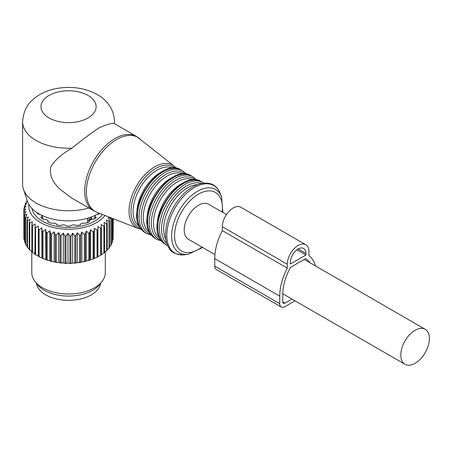 <?xml version="1.0" encoding="UTF-8"?>
<svg xmlns="http://www.w3.org/2000/svg" width="452" height="452" viewBox="0 0 452 452"><rect width="100%" height="100%" fill="white"/><g stroke="black" fill="none" stroke-linecap="round" stroke-linejoin="round"><path stroke-width="0.68" d="M36.505 283.381A32.165 18.572 0 0 0 59.494 299.586A32.165 18.572 0 0 0 100.587 283.381M139.753 138.645A42.748 24.679 120 0 0 99.553 155.477A42.748 24.679 120 0 0 90.078 206.507A42.748 24.679 120 0 0 97.169 212.406L138.188 228.497A36.143 20.871 -60 0 1 132.193 223.508A36.143 20.871 -60 0 1 140.21 180.359A36.143 20.871 -60 0 1 174.195 166.127L136.464 136.402A42.883 24.758 120 0 0 96.847 156.008A42.883 24.758 120 0 0 88.406 205.694A42.883 24.758 120 0 0 93.575 210.683L71.518 197.942L60.574 189.625C52.37 182.444 49.127 174.738 50.85 166.494C55.472 159.635 62.495 153.522 71.924 148.154C81.411 140.448 90.496 133.645 99.174 127.741C107.898 124.108 112.96 122.741 114.373 123.65A45.946 26.527 0 0 0 114.497 121.701C114.226 108.299 105.474 99.016 97.231 94.53C84.377 87.671 70.309 85.767 55.02 88.824C46.302 90.654 38.883 94.282 32.77 99.7C26.77 104.706 23.38 112.039 22.6 121.701A45.946 26.527 0 0 0 36.058 140.459A45.946 26.527 0 0 0 71.924 148.154M226.458 214.536L208.615 204.236A20.216 11.673 120 0 0 193.038 209.649A20.216 11.673 120 0 0 184.213 229.995A20.216 11.673 120 0 0 188.399 239.249L214.937 254.572M136.464 136.402L114.373 123.65M22.6 121.701L22.6 184.23A45.946 26.527 0 0 0 23.431 189.252L27.459 201.309A41.844 24.159 0 0 0 38.957 213.813A41.844 24.159 0 0 0 99.174 213.197M23.431 189.252A45.946 26.527 0 0 0 36.058 202.988A45.946 26.527 0 0 0 88.937 207.999M111.152 217.892L111.198 218A44.72 25.82 180 0 1 110.881 218.57L108.356 217.582L109.463 220.666A44.72 25.82 180 0 1 109.034 221.203L106.406 220.056L107.226 223.198A44.72 25.82 180 0 1 106.7 223.712L103.994 222.39L104.525 225.576A44.72 25.82 180 0 1 103.903 226.051L101.158 224.559L101.384 227.768A44.72 25.82 180 0 1 100.672 228.203L97.92 226.531L97.841 229.746A44.72 25.82 180 0 1 97.056 230.13L94.327 228.288L93.948 231.492A44.72 25.82 180 0 1 93.089 231.825L90.423 229.808L89.745 232.972A44.72 25.82 180 0 1 88.829 233.249L86.247 231.068L85.281 234.181A44.72 25.82 180 0 1 84.321 234.402L81.863 232.057L80.62 235.102A44.72 25.82 180 0 1 79.625 235.255L77.315 232.757L75.812 235.718A44.72 25.82 180 0 1 74.789 235.808L72.665 233.17L70.913 236.023A44.72 25.82 180 0 1 69.879 236.046L67.958 233.283L65.981 236.017A44.72 25.82 180 0 1 64.952 235.978L63.263 233.096L61.088 235.695A44.72 25.82 180 0 1 60.071 235.594L58.63 232.61L56.28 235.068A44.72 25.82 180 0 1 55.291 234.899L54.116 231.836L51.624 234.142A44.72 25.82 180 0 1 50.675 233.91L49.782 230.774L47.172 232.921A44.72 25.82 180 0 1 46.273 232.627L45.669 229.452L42.98 231.424A44.72 25.82 180 0 1 42.143 231.079L41.838 227.87L39.098 229.672A44.72 25.82 180 0 1 38.33 229.277L38.33 226.056L35.578 227.684L35.578 254.696A44.72 25.82 180 0 1 34.889 254.25L35.194 224.034L32.454 225.486A44.72 25.82 180 0 1 31.855 225L31.855 252.013A44.72 25.82 180 0 0 32.454 252.493L32.454 225.486M38.33 255.696L37.256 255.696L35.578 254.696M38.33 256.318L38.33 256.284A44.72 25.82 0 0 0 39.098 256.685L40.77 257.578A43.499 25.114 180 0 1 38.33 256.318M38.33 229.277L38.33 256.284M105.005 215.485A39.821 22.99 180 0 1 65.992 229.181A39.821 22.99 180 0 1 30.335 212.711A39.821 22.99 180 0 1 28.855 204.383M25.832 217.892A44.72 25.82 180 0 1 25.634 217.508A44.72 25.82 180 0 1 25.538 217.322L25.538 244.334A44.72 25.82 0 0 0 25.634 244.521A44.72 25.82 180 0 0 25.832 244.905L25.832 217.892L28.329 216.943L27.148 220.011L27.148 247.018A44.72 25.82 180 0 0 27.549 247.572L27.549 220.559A44.72 25.82 180 0 1 27.148 220.011M31.855 225L32.454 221.819L29.764 223.096A44.72 25.82 180 0 1 29.261 222.576L30.16 219.446L27.549 220.559M35.578 227.684A44.72 25.82 180 0 1 34.889 227.237M34.889 253.651L32.454 252.493M31.855 251.38L29.764 250.109A44.72 25.82 180 0 1 29.261 249.589L29.261 222.576M29.261 248.911L27.549 247.572M107.226 249.544L109.034 248.216L109.034 221.203M104.525 251.967L106.7 250.724L106.7 223.712M101.384 254.182L102.225 254.143L103.903 253.063L103.903 226.051M99.412 255.945A43.499 25.114 180 0 1 99.304 256.007A43.499 25.114 180 0 1 98.994 256.188L100.672 255.21L100.672 228.203M97.92 226.531L97.92 256.171L98.994 256.188M97.92 256.171L97.892 256.787A43.499 25.114 180 0 1 95.389 258.013L97.056 257.143L97.056 230.13M94.327 228.288L94.327 257.928L95.389 258.013M94.327 257.928L94.18 258.538A43.499 25.114 180 0 1 91.462 259.595L93.089 258.832L93.089 231.825M90.423 229.808L90.423 259.442L91.462 259.595M90.423 259.442L90.157 260.047A43.499 25.114 180 0 1 87.253 260.923L88.829 260.262L88.829 233.249M86.247 231.068L86.247 260.702L87.253 260.923M86.247 260.702L85.874 261.284A43.499 25.114 180 0 1 82.823 261.974L84.321 261.409L84.321 234.402M81.863 232.057L81.863 261.691L82.823 261.974M81.863 261.691L81.377 262.245A43.499 25.114 180 0 1 78.213 262.736L79.625 262.267L79.625 235.255M77.315 232.757L77.315 262.397L78.213 262.736M77.315 262.397L76.727 262.917A43.499 25.114 180 0 1 73.49 263.2L74.789 262.815L74.789 235.808M72.665 233.17L72.665 262.804L73.49 263.2M72.665 262.804L71.981 263.284A43.499 25.114 180 0 1 68.71 263.363L69.879 263.058L69.879 236.046M67.958 233.283L67.958 262.917L68.71 263.363M67.958 262.917L67.19 263.352A43.499 25.114 180 0 1 63.924 263.222L64.952 262.985L64.952 235.978M63.263 233.096L63.263 262.731L63.924 263.222M63.263 262.731L62.416 263.115A43.499 25.114 180 0 1 59.189 262.776L60.071 262.601L60.071 235.594M58.63 232.61L58.63 262.25L59.189 262.776M58.63 262.25L57.715 262.572A43.499 25.114 180 0 1 54.573 262.03L55.291 261.911L55.291 234.899M54.116 231.836L54.116 261.471L54.573 262.03M54.116 261.471L53.144 261.736A43.499 25.114 180 0 1 50.127 261.002L50.675 260.917L50.675 233.91M49.782 230.774L49.782 260.414L50.127 261.002M49.782 260.414L48.765 260.618A43.499 25.114 180 0 1 45.906 259.691L46.273 259.64L46.273 232.627M45.669 229.452L45.906 259.691M45.669 259.086L44.624 259.222A43.499 25.114 180 0 1 41.957 258.126L42.143 258.092A44.72 25.82 180 0 0 42.98 258.437L42.98 231.424M41.838 227.87L41.957 258.126M41.838 257.51L40.77 257.578M39.098 229.672L39.098 256.685M42.143 231.079L42.143 258.092M44.624 259.222L42.98 258.437M47.172 232.921L47.172 259.928A44.72 25.82 180 0 1 46.273 259.64M48.765 260.618L47.172 259.928M51.624 234.142L51.624 261.149A44.72 25.82 180 0 1 50.675 260.917M53.144 261.736L51.624 261.149M56.28 235.068L56.28 262.081A44.72 25.82 180 0 1 55.291 261.911M57.715 262.572L56.28 262.081M61.088 235.695L61.088 262.708A44.72 25.82 180 0 1 60.071 262.601M62.416 263.115L61.088 262.708M65.981 236.017L65.981 263.03A44.72 25.82 180 0 1 64.952 262.985M67.19 263.352L65.981 263.03M70.913 236.023L70.913 263.036A44.72 25.82 180 0 1 69.879 263.058M71.981 263.284L70.913 263.036M75.812 235.718L75.812 262.731A44.72 25.82 180 0 1 74.789 262.815M76.727 262.917L75.812 262.731M80.62 235.102L80.62 262.115A44.72 25.82 180 0 1 79.625 262.267M81.377 262.245L80.62 262.115M85.281 234.181L85.281 261.194A44.72 25.82 180 0 1 84.321 261.409M85.874 261.284L85.281 261.194M89.745 232.972L89.745 259.985A44.72 25.82 180 0 1 88.829 260.262M90.157 260.047L89.745 259.985M93.948 231.492L93.948 258.504A44.72 25.82 180 0 1 93.089 258.832M97.841 229.746L97.841 256.759A44.72 25.82 180 0 1 97.056 257.143M101.384 227.768L101.384 254.781A44.72 25.82 180 0 1 100.672 255.21M104.525 225.576L104.525 252.589A44.72 25.82 180 0 1 103.903 253.063M107.226 223.198L107.226 250.21A44.72 25.82 180 0 1 106.7 250.724M109.463 220.666L109.463 247.673A44.72 25.82 180 0 1 109.034 248.216M109.339 246.967L110.881 245.577L110.881 218.57M111.198 218L111.198 245.012A44.72 25.82 180 0 1 110.881 245.577M111.198 243.871L112.209 242.843L112.209 218.31M112.418 218.389L112.418 242.255A44.72 25.82 180 0 1 112.209 242.843M112.418 240.718L113.011 240.035L113.011 218.621M113.107 218.661L113.107 239.441A44.72 25.82 180 0 1 113.011 240.035M113.107 237.407L113.271 218.723M27.182 200.485L27.075 200.575A44.72 25.82 180 0 0 26.702 201.129L26.702 202.1M27.363 201.01L26.702 201.129M27.482 201.36L25.487 203.27A44.72 25.82 180 0 0 25.216 203.846L25.216 205.174M25.538 217.322L26.984 214.338L24.634 215.129A44.72 25.82 180 0 1 24.453 214.547L26.143 211.666L23.967 212.316A44.72 25.82 180 0 1 23.899 211.717L25.82 208.954L23.843 209.468A44.72 25.82 180 0 1 23.888 208.875L26.013 206.236L24.261 206.637A44.72 25.82 180 0 1 24.419 206.044L26.724 203.553L25.216 203.846M102.423 214.474A36.759 21.221 180 0 1 66.472 227.424A36.759 21.221 180 0 1 33.278 212.214A36.759 21.221 180 0 1 31.996 208.496M27.357 246.317L25.832 244.905M29.764 223.096L29.764 250.109M24.634 215.129L24.634 242.142L25.538 243.097M24.453 214.547L24.453 241.56A44.72 25.82 0 0 0 24.634 242.142M23.967 212.316L23.967 239.323L24.453 239.91M23.899 211.717L23.899 238.729A44.72 25.82 0 0 0 23.967 239.323M23.843 209.468L23.899 236.554M24.261 206.637L24.261 208.406M105.305 251.724L105.305 272.765A36.759 21.221 180 0 1 102.101 281.432A36.759 21.221 180 0 1 68.546 293.986A36.759 21.221 180 0 1 34.99 281.432A36.759 21.221 180 0 1 33.278 278.743A36.759 21.221 180 0 1 31.787 272.765L31.787 251.374M34.99 281.432L37.25 284.348A34.284 19.792 0 0 0 68.546 296.06A34.284 19.792 0 0 0 99.841 284.348L102.101 281.432M94.835 218.593L94.835 216.31L95.739 215.095M96.841 214.53L99.355 213.92A33.019 19.063 180 0 0 99.689 213.395M98.101 213.836L98.174 214.191M38.996 213.836L38.923 214.191M40.256 214.53L37.742 213.92A33.019 19.063 180 0 1 36.934 212.559M42.262 218.593L42.262 216.31L41.352 215.095M42.262 216.31L40.821 217.406A33.019 19.063 180 0 0 42.923 219.079L47.149 219.83L48.217 221.158L47.72 221.847A33.019 19.063 180 0 0 50.618 223.062L55.217 223.215L56.556 224.113L56.653 224.842A33.019 19.063 180 0 0 60.059 225.48L63.557 224.78L66.065 225.435L66.755 226.09A33.019 19.063 180 0 0 70.337 226.09L71.026 225.435L73.535 224.78L77.032 225.48A33.019 19.063 180 0 0 80.439 224.842L80.541 224.113L81.874 223.215L86.479 223.062A33.019 19.063 180 0 0 89.377 221.847L88.88 221.158L88.88 222.079M48.296 222.113L48.296 220.909L48.217 222.079M88.801 220.83L88.88 221.158L88.801 220.83L89.665 220.486L89.665 219.734L90.965 218.988A2.147 1.237 -0 0 0 91.592 218.113L91.355 216.96M89.665 220.486L91.49 219.276L94.169 219.079A33.019 19.063 180 0 0 96.276 217.406L95.231 216.858L95.231 218.288M94.835 216.31L95.231 216.858M87.445 222.689L87.445 220.028A2.147 1.237 0 0 0 89.665 219.734A2.757 1.593 60 0 0 89.078 217.785M88.208 218.056L87.445 220.028M295.037 300.817L284.929 306.654A7.351 4.243 -60 0 1 281.251 307.015A7.351 4.243 -60 0 1 279.731 303.654L279.731 296.145A44.465 25.674 -60 0 1 287.314 268.126L287.314 264.262A15.317 8.842 -60 0 1 293.998 248.849A15.317 8.842 -60 0 1 305.801 244.741A15.317 8.842 -60 0 1 308.97 251.753L308.97 255.623A44.465 25.674 -60 0 1 315.423 265.9M305.942 255.007L290.342 264.008L290.342 262.51A11.029 6.368 -60 0 1 295.156 251.414A11.029 6.368 -60 0 1 303.654 248.459A11.029 6.368 -60 0 1 305.942 253.504L305.942 255.007L296.936 249.809M309.908 262.714A40.177 23.199 -60 0 0 305.778 258.6L300.62 261.578A20.216 11.673 -60 0 0 295.664 264.443L290.506 267.42A40.177 23.199 -60 0 0 282.766 294.399L282.766 301.902A3.062 1.768 -60 0 0 283.398 303.303A3.062 1.768 -60 0 0 284.929 303.151L282.766 301.902M292.003 299.066L284.929 303.151M287.314 268.126L222.333 230.61L222.333 226.746A15.317 8.842 -60 0 1 229.017 211.333A15.317 8.842 -60 0 1 240.82 207.231L305.801 244.741M281.251 307.015L216.276 269.499A7.351 4.243 -60 0 1 214.751 266.138L214.751 258.629A44.465 25.674 -60 0 1 222.333 230.61M429.4 338.542A20.216 11.673 120 0 0 425.213 329.288A20.216 11.673 120 0 0 409.636 334.7A20.216 11.673 120 0 0 400.811 355.046A20.216 11.673 120 0 0 404.998 364.301A20.216 11.673 120 0 0 420.575 358.888A20.216 11.673 120 0 0 429.4 338.542M175.071 168.161A34.928 20.165 120 0 0 142.069 181.099A34.928 20.165 120 0 0 134.018 223.209A34.928 20.165 120 0 0 140.386 228.243M172.986 168.144A33.697 19.453 120 0 0 142.21 184.58A33.697 19.453 120 0 0 136.012 222.994A33.697 19.453 120 0 0 139.329 226.441M164.053 170.647A33.697 19.453 120 0 0 137.029 217.452M181.122 169.969A36.143 20.871 120 0 0 147.731 186.495A36.143 20.871 120 0 0 140.623 228.373A36.143 20.871 120 0 0 144.979 232.577L140.222 227.994C125.012 208.073 161.042 156.093 181.122 169.969L182.721 170.89A36.143 20.871 120 0 0 149.329 187.416A36.143 20.871 120 0 0 142.222 229.294A36.143 20.871 120 0 0 146.578 233.498L151.335 235.164M185.241 174.037A34.923 20.159 120 0 0 152.251 186.992A34.923 20.159 120 0 0 144.205 229.085A34.923 20.159 120 0 0 150.561 234.108M183.167 174.02A33.697 19.453 120 0 0 152.392 190.456A33.697 19.453 120 0 0 146.188 228.87A33.697 19.453 120 0 0 149.505 232.322M174.235 176.523A33.697 19.453 120 0 0 147.205 223.333M191.303 175.851A36.143 20.871 120 0 0 157.912 192.371A36.143 20.871 120 0 0 150.804 234.249A36.143 20.871 120 0 0 155.16 238.453L150.403 233.876C135.193 213.954 171.223 161.969 191.303 175.851L192.902 176.772A36.143 20.871 120 0 0 159.511 193.292A36.143 20.871 120 0 0 152.397 235.17A36.143 20.871 120 0 0 156.759 239.374L161.517 241.04M195.422 179.913A34.923 20.159 120 0 0 162.426 192.868A34.923 20.159 120 0 0 154.386 234.961A34.923 20.159 120 0 0 160.737 239.989M193.349 179.896A33.697 19.453 120 0 0 162.573 196.337A33.697 19.453 120 0 0 156.369 234.752A33.697 19.453 120 0 0 159.686 238.198M184.41 182.399A33.697 19.453 120 0 0 157.386 229.209M201.485 181.727A36.143 20.871 120 0 0 168.093 198.247A36.143 20.871 120 0 0 160.985 240.125A36.143 20.871 120 0 0 165.342 244.329L160.584 239.752C145.374 219.83 181.399 167.845 201.485 181.727L203.084 182.648A36.143 20.871 120 0 0 169.692 199.168A36.143 20.871 120 0 0 162.579 241.052A36.143 20.871 120 0 0 166.935 245.255L167.72 245.673M201.558 183.455A34.923 20.159 120 0 0 170.314 202.055A34.923 20.159 120 0 0 164.568 240.837A34.923 20.159 120 0 0 166.873 243.532M197.569 184.614A33.697 19.453 120 0 0 170.613 205.637A33.697 19.453 120 0 0 165.884 239.492M170.212 248.577A38.962 22.493 120 0 0 184.563 254.758C176.269 254.826 171.088 252.578 169.008 248.012C161.268 236.944 166.828 213.028 180.156 197.761C192.868 182.173 211.214 178.111 218.474 189.97L220.13 193.157A38.962 22.493 120 0 0 218.57 190.156A38.962 22.493 120 0 0 181.184 199.072A38.962 22.493 120 0 0 170.212 248.577M202.665 247.487L188.218 254.261A36.488 21.063 -60 0 1 174.783 248.47A36.488 21.063 -60 0 1 185.054 202.112A36.488 21.063 -60 0 1 220.067 193.761A36.488 21.063 -60 0 1 221.525 196.575L220.13 193.157M222.181 212.067A33.832 19.532 120 0 0 219.502 196.377A33.832 19.532 120 0 0 187.038 204.123A33.832 19.532 120 0 0 177.512 247.108A33.832 19.532 120 0 0 201.965 247.08M49.053 117.949A27.566 15.916 0 0 0 88.044 117.949A27.566 15.916 0 0 0 88.044 95.44A27.566 15.916 0 0 0 49.053 95.44A27.566 15.916 0 0 0 49.053 117.949M98.965 213.321L98.965 214.011M38.126 214.011L38.126 213.321M41.866 218.288L41.866 216.858M42.262 217.983A29.713 17.153 0 0 0 43.381 219.101M93.717 219.101A29.713 17.153 0 0 0 94.835 217.983M97.683 214.304A29.877 17.249 0 0 0 97.796 214.011M39.301 214.011A29.877 17.249 0 0 0 39.409 214.304M90.519 217.293A2.757 1.593 60 0 1 90.965 218.988L90.965 219.734M287.314 264.262L222.333 226.746M279.731 296.145L214.751 258.629M279.731 303.654L214.751 266.138M305.942 253.504L298.139 249.001M97.169 212.406L93.575 210.683M176.382 168.308L174.195 166.127M138.188 228.497L141.171 229.3M144.979 232.577L146.578 233.498M186.546 174.184L182.721 170.89M155.16 238.453L156.759 239.374M196.722 180.06L192.902 176.772M165.342 244.329L166.935 245.255M203.835 183.117L203.084 182.648M188.218 254.261L184.563 254.758M221.525 196.575L222.881 212.474M114.497 123.718L114.497 121.701M99.304 256.007L99.638 255.815M91.592 219.26L91.592 218.113M304.281 259.465L425.213 329.288M282.771 293.738L404.998 364.301"/></g></svg>
